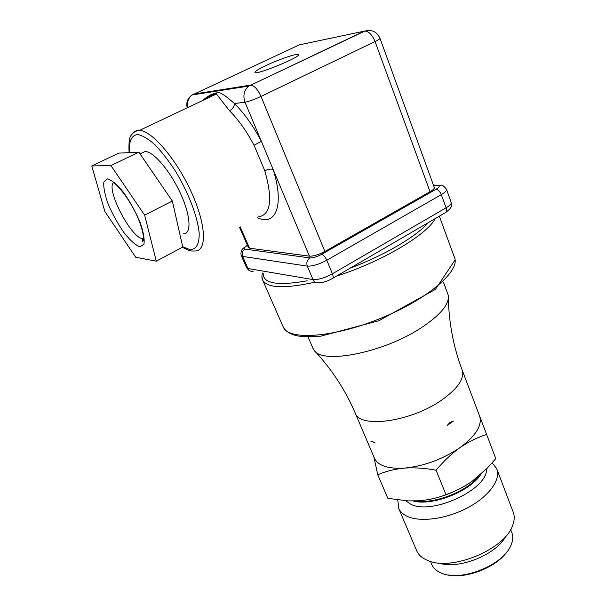 <?xml version="1.0" encoding="UTF-8"?>
<svg xmlns="http://www.w3.org/2000/svg" width="606" height="606" viewBox="0 0 606 606"><rect width="100%" height="100%" fill="white"/><g stroke="black" fill="none" stroke-linecap="round" stroke-linejoin="round"><path stroke-width="0.91" d="M443.478 282.267L448.235 295.228C449.591 304.182 440.35 315.188 420.511 328.255C382.848 352.897 322.134 364.57 314.097 350.245L312.794 347.889M453.341 421.162L447.289 425.336L450.038 422.374L453.341 421.162M374.129 457.477C377.356 465.378 387.219 468.946 403.725 468.18L405.497 468.037C424.495 465.908 442.38 459.295 459.159 448.205L460.704 447.114C475.869 435.646 482.217 425.404 479.74 416.398L479.581 415.981C482.459 425.223 475.907 435.782 459.931 447.66C442.675 459.265 424.23 466.082 404.611 468.105C388.484 469.067 378.477 465.885 374.591 458.56L374.197 457.636M370.811 441.13L374.985 442.766L370.978 441.017M462.317 370.41L479.354 415.398M460.704 447.114C469.142 441.486 477.786 437.267 486.633 434.479L495.776 458.628L487.527 467.893L472.119 481.323C463.848 487.042 455.121 491.481 445.948 494.64C437.509 497.943 428.563 499.995 419.102 500.783L408.202 500.912L387.848 498.344L377.758 474.748C385.583 471.37 394.233 469.18 403.725 468.18M405.497 468.037C415.307 467.476 425.503 468.203 436.085 470.218C443.221 461.636 450.909 454.295 459.159 448.205M436.085 470.218L445.948 494.64M479.422 415.565L478.361 412.784M486.633 434.479L479.74 416.398M373.826 456.772L377.758 474.748M432.881 498.662C445.796 495.625 457.735 490.618 468.696 483.641M486.466 468.976C488.08 489.315 431.472 515.706 410.618 504.124L405.755 500.776M397.778 499.98L398.786 508.623C400.278 511.759 402.982 514.274 406.899 516.176C420.003 522.599 446.705 519.047 468.037 507.548C489.436 496.109 501.329 479.126 496.625 468.499L492.178 462.84M416.42 550.134L416.852 551.142C418.814 555.285 422.556 558.444 428.071 560.618C451.538 571.284 504.207 549.68 512.403 526.031C514.577 520.698 514.789 515.918 513.032 511.699L496.973 469.415M431.593 564.057L431.949 564.921C433.714 568.655 437.077 571.466 442.054 573.367C461.802 581.919 503.791 564.701 511.032 545.074C513.055 540.31 513.274 536.022 511.691 532.22L510.661 529.538M438.767 562.997C458.083 569.966 496.526 554.695 505.73 536.355M448.22 574.95C466.423 579.116 496.837 567.042 507.161 551.521M110.921 165.574L91.786 165.946L104.861 211.517L135.767 257.3L156.287 261.148L144.629 215.145L110.921 165.574L138.857 152.167L118.685 153.129L91.786 165.946M156.287 261.148L182.777 247.081L172.346 201.056L138.857 152.167M144.629 215.145L172.346 201.056M140.501 153.659L145.137 151.432C153.644 151.424 170.771 171.68 180.679 193.92C190.981 216.236 191.625 234.613 183.042 233.863M202.23 100.876C208.729 95.097 214.592 92.392 219.819 92.771C222.894 94.044 227.773 97.642 234.454 103.565C234.272 106.58 232.628 108.974 229.522 110.762L216.539 94.135C213.524 94.013 209.623 95.854 204.836 99.649M266.246 65.433C279.358 59.214 298.038 52.896 298.5 54.578C301.424 56.744 255.406 75.614 254.929 72.447C254.8 71.417 258.565 69.076 266.246 65.433M240.12 226.727L249.536 248.195L309.416 256.164L273.079 169.316C270.821 168.779 268.064 169.263 264.814 170.771L254.058 145.258L261.375 141.342L273.079 169.316C284.706 205.298 275.707 226.659 257.126 217.622M249.536 248.195L248.422 247.574M188.004 107.573C186.868 102.247 188.239 98.043 192.125 94.96L193.579 94.119L250.445 85.143L248.861 86.067C244.029 90.173 242.741 95.551 245.006 102.209L261.375 141.342C253.247 125.904 244.271 113.314 234.454 103.565L245.006 102.209C248.968 101.467 254.308 99.551 261.019 96.437L324.892 251.452C318.68 254.732 313.522 256.3 309.416 256.164M324.892 251.452L430.048 191.708C433.176 189.875 434.593 188.451 434.275 187.428L379.992 38.337M448.304 298.909C449.099 323.975 453.667 347.533 462.007 369.592C464.999 378.167 458.128 388.401 441.41 400.278C410.868 421.723 360.411 428.616 355.328 413.345L354.972 412.504M480.944 474.248C470.445 491.299 432.404 506.328 413.307 501.003M479.119 475.846C467.476 491.239 434.722 504.215 415.83 500.957M114.246 182.292C104.179 186.231 131.244 239.029 142.827 238.552L143.539 238.537M107.398 178.876L103.815 182.209C103.391 187.663 104.929 195.193 108.429 204.798C112.86 214.842 118.109 224.22 124.177 232.939C130.245 240.468 135.479 245.089 139.88 246.801L143.917 244.392C144.758 239.453 143.47 232.037 140.047 222.144C135.479 211.539 129.957 201.609 123.472 192.337C117.049 184.542 111.686 180.05 107.398 178.876M129.411 152.621C128.654 141.433 131.608 134.843 137.986 134.577C142.811 135.593 148.485 139.009 155.015 144.826C161.825 151.932 168.604 160.666 175.361 171.028C188.511 192.625 197.791 217.153 199.177 233.121C199.382 244.347 196.185 249.816 189.587 249.505L182.701 246.748M132.903 133.275C134.502 131.169 136.714 130.207 139.554 130.388C152.273 130.828 177.119 160.219 191.731 192.966C206.495 225.712 207.002 251.558 194.837 250.975L192.852 251.051C190.481 251.21 187.042 249.93 182.542 247.21M264.814 170.771C272.867 199.382 270.814 214.721 258.656 216.804M229.522 110.762C238.446 119.693 246.627 131.191 254.058 145.258M369.077 30.361L364.873 31.057C368.865 31.368 372.258 34.86 375.061 41.541L261.019 96.437C257.845 89.499 254.452 85.726 250.846 85.113L364.418 31.118L299.175 44.905L192.413 94.915M430.048 191.708L375.061 41.541C378.462 39.882 380.098 38.799 379.977 38.284C376.871 31.709 371.834 29.3 364.873 31.057L248.861 86.067L192.125 94.96C187.595 98.134 185.959 102.459 187.216 107.944M433.555 185.451L437.555 185.512C440.176 185.777 439.668 187.034 436.04 189.277L321.551 254.384C316.87 256.853 312.984 258.035 309.893 257.929L244.96 249.104C243.347 248.665 244.173 247.43 247.46 245.392M436.04 189.277C438.176 189.64 439.926 191.428 441.297 194.647L326.793 260.232C325.24 256.891 323.498 254.944 321.551 254.384M437.555 185.512L438.365 185.156C441.001 186.224 441.047 182.542 446.486 189.299C446.887 190.587 445.152 192.375 441.297 194.647L446.069 207.805L332.399 273.814L326.793 260.232C318.961 264.383 312.469 266.345 307.318 266.11C306.227 262.648 307.09 259.929 309.893 257.929M433.426 185.08L440.933 185.239M247.392 245.301L247.415 245.278C243.794 247.657 241.908 249.324 241.749 250.278C240.862 252.02 240.726 253.846 241.34 255.755L241.286 255.626M253.081 271.405C250.801 271.662 249.111 270.708 247.998 268.534L246.68 267.822L241.34 255.755L242.642 256.421L247.998 268.534L312.984 279.578C314.158 281.995 315.968 283.047 318.43 282.744C322.543 282.76 327.073 281.426 332.02 278.73C333.345 278.359 333.474 276.722 332.399 273.814C324.619 277.98 318.15 279.904 312.984 279.578L307.318 266.11L242.642 256.421C241.605 253.323 242.385 250.884 244.96 249.104M446.539 189.428L451.19 202.359C451.606 203.699 449.894 205.517 446.069 207.805C446.948 210.638 446.614 212.32 445.069 212.842L332.792 278.283M250.346 271.018C249.528 271.064 248.308 269.996 246.68 267.822L246.627 267.7M263.186 273.154C262.701 283.54 277.374 286.085 307.204 280.798M350.185 268.14C384.515 255.346 416.617 236.363 428.359 222.576M261.943 277.101L262.754 280.343C267.647 288.176 285.1 288.782 315.097 282.161M336.519 276.109C381.507 261.837 427.222 234.613 435.267 218.554M282.934 326.301L283.403 327.369C289.297 340.686 334.095 337.542 381.189 318.135C428.351 298.887 461.014 270.261 454.379 257.247L439.342 216.175M308.015 336.83L313.181 348.798M314.097 350.245C331.929 369.508 345.67 390.537 355.328 413.345L374.591 458.56M416.852 551.142L398.786 508.623M431.949 564.921L430.487 561.436M143.546 238.181L142.827 238.552L142.228 241.067C142.857 243.9 146.682 236.378 136.092 213.797C125.29 191.663 113.625 182.429 114.852 183.535M140.031 153.886L145.137 151.432M204.964 99.589C211.903 93.354 217.781 93.203 216.493 93.96L139.554 130.388C136.092 130.676 133.426 132.184 131.54 134.911C129.426 136.403 128.608 142.312 129.078 152.636M239.431 227.099L248.46 247.665M451.19 202.359C451.728 208.472 450.478 207.358 449.955 208.797L446.024 212.267M455.083 259.929L435.426 289.38L378.788 320.756L320.733 336.186L302.136 336.497C292.986 335.747 286.744 332.702 283.403 327.369L262.754 280.343C261.762 278.768 261.648 276.328 262.406 273.026"/></g></svg>
